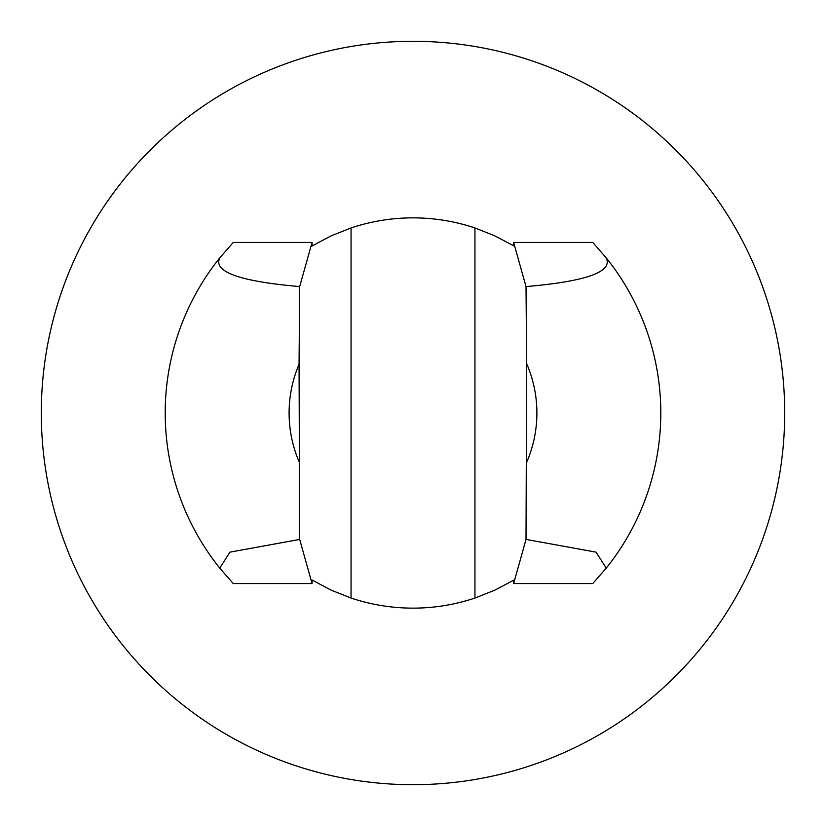 <?xml version="1.0" encoding="UTF-8"?>
<svg xmlns="http://www.w3.org/2000/svg" width="826" height="826" viewBox="0 0 826 826"><rect width="100%" height="100%" fill="white"/><g stroke="black" fill="none" stroke-linecap="round" stroke-linejoin="round"><path stroke-width="1.24" d="M413 784.7A371.7 371.7 0 0 1 91.097 227.15A371.7 371.7 0 0 1 734.903 227.15A371.7 371.7 0 0 1 413 784.7M513.638 583.569L513.638 580.193L494.784 590.177L474.95 598.045A195.142 195.142 0 0 1 474.651 598.148A195.142 195.142 0 0 1 351.05 598.045L351.05 227.955A195.142 195.142 0 0 1 474.651 227.852A195.142 195.142 0 0 1 474.95 227.955L494.784 235.823L513.638 245.807L513.638 242.431L592.748 242.431L606.243 257.877A247.8 247.8 0 0 1 606.243 568.123L596.031 552.14L526.017 539.409L513.638 583.569L592.748 583.569L606.243 568.123M299.683 539.43L229.917 552.16L219.757 568.123A247.8 247.8 0 0 1 219.757 257.877C213.025 271.806 239.664 281.377 299.683 286.57L299.064 364.318L299.683 539.43L312.063 583.569L312.063 580.007L331.061 590.105L351.05 598.045M351.05 227.955L331.061 235.895L312.063 245.993L312.063 242.431L299.683 286.57M219.757 257.877L233.252 242.431L312.063 242.431M219.757 568.123L233.252 583.569L312.063 583.569M474.95 598.045L474.95 227.955M526.017 539.409L526.627 363.616A123.9 123.9 0 0 1 526.627 462.384M606.243 257.877C612.954 271.847 586.212 281.418 526.017 286.591L526.627 363.616M526.017 286.591L513.638 242.431M299.064 461.682A123.9 123.9 0 0 1 299.064 364.318"/></g></svg>
